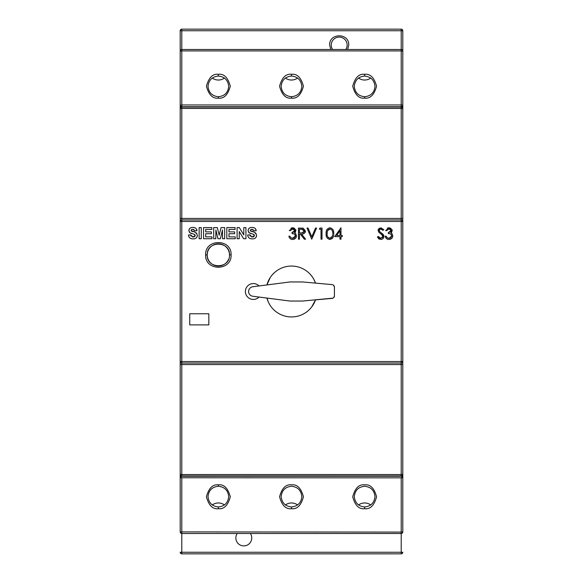 <?xml version="1.0" encoding="UTF-8"?>
<svg xmlns="http://www.w3.org/2000/svg" width="583" height="583" viewBox="0 0 583 583"><rect width="100%" height="100%" fill="white"/><g stroke="black" fill="none" stroke-linecap="round" stroke-linejoin="round"><path stroke-width="0.87" d="M332.616 49.504A7.951 7.951 0 0 1 339.197 37.101A7.951 7.951 0 0 1 345.785 49.504M402.802 474.351L401.213 474.54L401.213 475.939A1.589 1.589 0 0 0 402.802 474.351L402.802 108.649L402.802 474.351A1.589 1.589 0 0 1 401.213 475.939L181.787 475.939A1.589 1.589 0 0 1 180.198 474.351L180.198 108.649L180.198 474.351A1.589 1.589 0 0 0 181.787 475.939L181.787 474.54L180.198 474.351M291.5 96.727C297.731 96.071 301.178 92.624 301.834 86.393C301.178 80.155 297.731 76.716 291.5 76.052C285.269 76.716 281.822 80.155 281.166 86.393C281.822 92.624 285.269 96.071 291.5 96.727L291.5 98.141C285.859 98.819 281.888 94.84 279.578 86.211C281.888 77.59 285.859 73.611 291.5 74.289C297.141 73.611 301.112 77.59 303.422 86.211C301.112 94.84 297.141 98.819 291.5 98.141M364.637 96.727C370.875 96.071 374.315 92.624 374.978 86.393C374.315 80.155 370.875 76.716 364.637 76.052C358.407 76.716 354.96 80.155 354.304 86.393C354.96 92.624 358.407 96.071 364.637 96.727L364.637 98.141C359.004 98.819 355.025 94.84 352.715 86.211C355.025 77.59 359.004 73.611 364.637 74.289C370.278 73.611 374.25 77.59 376.567 86.211C374.25 94.84 370.278 98.819 364.637 98.141M218.363 96.727C224.593 96.071 228.04 92.624 228.696 86.393C228.04 80.155 224.593 76.716 218.363 76.052C212.125 76.716 208.685 80.155 208.022 86.393C208.685 92.624 212.125 96.071 218.363 96.727L218.363 98.141C212.722 98.819 208.75 94.84 206.433 86.211C208.75 77.59 212.722 73.611 218.363 74.289C223.996 73.611 227.975 77.59 230.285 86.211C227.975 94.84 223.996 98.819 218.363 98.141M218.363 486.273C212.125 486.929 208.685 490.376 208.022 496.607C208.685 502.845 212.125 506.284 218.363 506.948C224.593 506.284 228.04 502.845 228.696 496.607C228.04 490.376 224.593 486.929 218.363 486.273L218.363 484.859C223.996 484.181 227.975 488.16 230.285 496.789C227.975 505.41 223.996 509.389 218.363 508.711C212.722 509.389 208.75 505.41 206.433 496.789C208.75 488.16 212.722 484.181 218.363 484.859M291.5 486.273C285.269 486.929 281.822 490.376 281.166 496.607C281.822 502.845 285.269 506.284 291.5 506.948C297.731 506.284 301.178 502.845 301.834 496.607C301.178 490.376 297.731 486.929 291.5 486.273M364.637 486.273C358.407 486.929 354.96 490.376 354.304 496.607C354.96 502.845 358.407 506.284 364.637 506.948C370.875 506.284 374.315 502.845 374.978 496.607C374.315 490.376 370.875 486.929 364.637 486.273M250.384 533.496A7.951 7.951 0 0 1 243.803 545.899A7.951 7.951 0 0 1 237.215 533.496M212.263 504.958A10.334 10.334 0 0 1 224.455 504.958M212.263 78.042A10.334 10.334 0 0 0 224.455 78.042M370.737 78.042A10.334 10.334 0 0 1 358.545 78.042M181.787 49.504L181.787 50.918L180.198 51.093A1.589 1.589 0 0 1 181.787 49.504L401.213 49.504A1.589 1.589 0 0 1 402.802 51.093L401.213 50.918L401.213 49.504A1.589 1.589 0 0 1 402.802 51.093L402.802 105.151A1.589 1.589 0 0 1 401.213 106.74L401.213 104.976L181.787 104.976L181.787 50.918L401.213 50.918L401.213 104.976L402.802 105.151A1.589 1.589 0 0 1 401.213 106.74L181.787 106.74A1.589 1.589 0 0 1 180.198 105.151L180.198 51.093A1.589 1.589 0 0 1 181.787 49.504L181.787 30.739L180.198 30.739L180.198 54.591M285.408 78.042A10.334 10.334 0 0 0 297.592 78.042M285.408 504.958A10.334 10.334 0 0 1 297.592 504.958M370.737 504.958A10.334 10.334 0 0 0 358.545 504.958M268.282 301.899L266.919 298.066L259.034 297.046A7.951 7.951 0 0 1 245.392 291.5A7.951 7.951 0 0 1 259.034 285.954L266.919 284.934L270.206 277.581M313.88 279.403L315.52 283.119L332.113 284.613L302.628 281.961L289.911 281.961L252.731 286.77A4.773 4.773 0 0 0 252.731 296.23L289.911 301.039L302.628 301.039L333.017 298.132M229.491 254.931C230.183 269.259 206.593 269.317 207.227 254.96L207.227 254.931C206.55 240.582 230.139 240.568 229.491 254.895L229.491 254.931A11.128 11.128 0 0 0 218.363 243.803A11.128 11.128 0 0 0 207.227 254.931M205.639 254.931C204.801 238.498 231.83 238.432 231.079 254.851C231.925 271.277 204.903 271.365 205.639 254.931L207.227 254.96A11.128 11.128 0 0 0 228.653 259.158M180.198 477.761L401.213 477.849L402.802 476.26L402.802 531.907A1.589 1.589 0 0 1 401.213 533.496L181.787 533.496A1.589 1.589 0 0 1 180.198 531.907L180.198 476.26L402.802 476.26M180.198 170.659L180.198 30.739A1.589 1.589 0 0 1 181.787 29.15L401.213 29.15A1.589 1.589 0 0 1 402.802 30.739L181.787 30.739L181.787 29.15M180.198 528.409L180.198 412.341M180.198 108.649A1.589 1.589 0 0 1 181.787 107.061L181.787 108.46L180.198 108.649A1.589 1.589 0 0 1 181.787 107.061L401.213 107.061A1.589 1.589 0 0 1 402.802 108.649A1.589 1.589 0 0 0 401.213 107.061L401.213 108.46L402.802 108.649M402.802 412.341L402.802 528.409M402.802 30.739L402.802 170.659M180.198 552.261A1.589 1.589 0 0 0 181.787 553.85L181.787 552.261L402.802 552.261A1.589 1.589 0 0 1 401.213 553.85L181.787 553.85A1.589 1.589 0 0 1 180.198 552.261L181.787 552.261L181.787 533.496A1.589 1.589 0 0 1 180.198 531.907L401.213 532.082L401.213 477.849L402.802 477.761M181.787 533.496L181.787 477.849L180.198 476.26M180.198 364.484L181.787 364.564L181.787 363.049A1.589 1.589 0 0 1 180.198 361.46L181.787 361.533L181.787 221.467L180.198 221.54A1.589 1.589 0 0 1 181.787 219.951L401.213 219.951A1.589 1.589 0 0 1 402.802 221.54L401.213 221.467L401.213 361.533L402.802 361.46A1.589 1.589 0 0 1 401.213 363.049L181.787 363.049L181.787 361.533L401.213 361.533L401.213 364.564L181.787 364.564L181.787 474.54L401.213 474.54L401.213 364.564L402.802 364.484M329.869 227.771C332.704 228.5 333.986 230.453 333.709 233.623C333.993 236.785 332.711 238.731 329.869 239.467C327.056 238.724 325.817 236.771 326.145 233.623C325.81 230.474 327.048 228.521 329.869 227.771M292.039 232.479L294.896 230.657L292.659 228.908L290.327 230.62L289.328 230.62L292.644 227.771L295.894 230.657L294.59 232.952L295.8 233.9L296.463 235.875C296.193 238.134 294.911 239.336 292.615 239.467C290.531 239.358 289.299 238.258 288.898 236.188L289.897 236.188L290.771 237.726L292.63 238.33L295.464 235.977C295.056 234.286 293.912 233.499 292.039 233.615L292.039 232.479L293.38 232.282M250.799 231.203L250.544 231.043C253.736 231.356 255.769 232.828 256.629 235.452C256.221 237.849 254.749 238.986 252.206 238.87C249.568 238.884 248.045 237.602 247.644 235.015L249.779 234.869L252.264 237.011L254.494 235.474L253.445 234.322L249.101 232.748L248.074 230.525C248.445 228.398 249.772 227.377 252.038 227.45C254.443 227.355 255.828 228.449 256.207 230.737L254.064 230.875L252.06 229.308L250.559 229.702L250.544 231.043L250.559 229.702L253.073 229.462M243.628 238.724L239.227 231.524L239.227 238.724L237.084 238.724L237.084 227.596L239.321 227.596L243.789 234.905L243.789 227.596L245.931 227.596L245.931 238.724L243.628 238.724M228.951 236.873L235.226 236.873L235.226 238.724L226.809 238.724L226.809 227.596L235.087 227.596L235.087 229.447L228.951 229.447L228.951 231.874L234.657 231.874L234.657 233.732L228.951 233.732L228.951 236.873M217.984 238.724L215.892 229.964L215.819 238.724L213.684 238.724L213.684 227.596L217.306 227.596L219.172 235.189L221.044 227.596L224.666 227.596L224.666 238.724L222.531 238.724L222.458 229.964L220.367 238.724L217.984 238.724M205.69 236.873L211.972 236.873L211.972 238.724L203.547 238.724L203.547 227.596L211.826 227.596L211.826 229.447L205.69 229.447L205.69 231.874L211.396 231.874L211.396 233.732L205.69 233.732L205.69 236.873M199.124 227.596L201.266 227.596L201.266 238.724L199.124 238.724L199.124 227.596M191.581 231.203L191.326 231.043C194.518 231.356 196.551 232.828 197.411 235.452C197.003 237.849 195.531 238.986 192.988 238.87C190.35 238.884 188.826 237.602 188.426 235.015L190.568 234.869L193.046 237.011L195.276 235.474L194.234 234.322L189.883 232.748L188.856 230.525C189.227 228.398 190.554 227.377 192.82 227.45C195.225 227.355 196.609 228.449 196.988 230.737L194.846 230.875L192.849 229.308L191.341 229.702L191.326 231.043L190.991 230.38L191.683 229.513M208.823 313.763L208.823 324.891L189.737 324.891L189.737 313.763L208.823 313.763M333.76 297.57L334.431 295.851L334.431 287.149L333.767 285.43M334.431 295.851A2.543 2.543 0 0 1 332.113 298.387L315.52 299.881L311.701 306.964M299.458 234.045L299.458 239.183L298.46 239.183L298.46 228.055L303.211 228.208L305.456 231.028C305.128 233.178 303.809 234.184 301.506 234.045L305.594 239.183L304.362 239.183L300.274 234.045L299.458 234.045M316.584 228.055L311.73 239.183L307.022 228.055L308.094 228.055L311.803 236.822L315.512 228.055L316.584 228.055M321.007 239.183L321.007 229.192L319.295 229.192L319.95 228.055L322.005 228.055L322.005 239.183L321.007 239.183M339.984 239.183L339.984 236.618L334.708 236.618L340.982 227.771L340.982 235.474L342.265 235.474L342.265 236.618L340.982 236.618L340.982 239.183L339.984 239.183M381.311 232.865L383.935 236.458C383.709 238.323 382.652 239.321 380.757 239.467L377.369 237.033L378.309 236.472L380.757 238.33L382.936 236.443L382.535 235.35L378.71 232.063L378.083 230.365L380.823 227.771L383.789 229.651L382.885 230.336L380.714 228.908L379.081 230.321L379.817 231.757L381.311 232.865M388.358 232.479L391.215 230.657L388.97 228.908L386.646 230.62L385.647 230.62L388.963 227.771L392.213 230.657L390.909 232.952L392.119 233.9L392.782 235.875C392.512 238.134 391.229 239.336 388.934 239.467C386.85 239.358 385.611 238.258 385.217 236.188L386.216 236.188L387.09 237.726L388.948 238.33L391.783 235.977C391.375 234.286 390.231 233.499 388.358 233.615L388.358 232.479L389.699 232.282M332.084 238.629L332.718 237.893M333.571 231.662L333.498 231.291M332.929 229.687L332.623 229.206M327.158 229.192L326.815 229.753M326.261 235.561L326.4 236.319M294.816 231.116L294.342 229.505M293.446 229.01L291.136 229.425M294.124 231.947L294.597 231.524M295.224 236.953L295.136 234.883M295.122 234.847L294.298 234.089M293.016 233.71L292.039 233.615M289.897 236.188L290.771 237.726L293.242 238.279M293.723 238.17L294.553 237.74M291.93 239.424L291.281 239.263M293.351 239.409L294.051 239.234M294.072 239.227L295.304 238.483M295.792 237.922L296.149 237.303M296.164 237.274L296.39 236.603M295.8 233.9L295.45 233.506M295.144 232.515L295.552 231.99M295.821 230.052L295.617 229.505M294.867 228.551L293.249 227.815M292.047 227.815L291.019 228.179M290.327 230.62L290.509 230.249M290.764 229.84L291.085 229.469M254.742 238.411L255.216 238.141M256.301 236.887L256.542 236.232M256.068 233.506L255.055 232.617M254.319 232.282L253.838 232.121M252.454 231.743L251.601 231.509M250.544 231.043L250.209 230.38M253.984 230.525L254.494 230.846M255.682 230.766L256.207 230.737M256.112 229.994L254.895 228.172M253.518 227.596L252.782 227.487M251.339 227.487L250.639 227.596M249.539 228.011L248.868 228.536M248.81 228.602L248.416 229.163M248.343 231.764L248.664 232.289M249.852 233.229L250.304 233.426M250.311 233.426L250.967 233.652M253.445 234.322L254.173 234.716L254.421 235.904M253.853 236.611L253.299 236.88M252.731 236.989L251.492 236.931M250.289 236.166L250.049 235.743M249.918 235.408L249.779 234.869M247.826 235.962L248.059 236.611M249.058 237.951L249.451 238.221M249.772 238.396L250.537 238.673M250.938 238.76L251.368 238.826M195.524 238.411L195.997 238.141M197.083 236.887L197.324 236.232M196.85 233.506L196.128 232.792M195.101 232.282L194.627 232.121M193.243 231.743L192.383 231.509M191.326 231.043L190.991 230.38M191.778 229.469L193.862 229.462M194.766 230.525L195.276 230.846M196.464 230.766L196.988 230.737M196.886 229.979L195.677 228.172M194.299 227.596L193.571 227.487M192.12 227.487L191.428 227.596M190.328 228.011L189.65 228.536M189.592 228.602L189.198 229.163M189.125 231.764L189.439 232.282M190.634 233.229L191.749 233.652M194.234 234.322L194.955 234.716M194.962 234.723L195.203 235.904M194.635 236.611L194.088 236.88M193.512 236.989L192.273 236.931M191.078 236.166L190.83 235.743M190.699 235.408L190.568 234.869M188.608 235.962L188.841 236.611M189.839 237.951L190.233 238.221M190.554 238.396L191.319 238.673M191.72 238.76L192.15 238.826M266.919 284.934A25.441 25.441 0 0 1 315.52 283.119M315.52 299.881A25.441 25.441 0 0 1 266.919 298.066M305.171 232.355L305.383 231.735M302.73 228.128L302.213 228.091M319.95 228.055L319.295 229.192M381.362 239.416L381.938 239.256M383.869 235.875L383.301 234.665M383.053 234.359L382.28 233.608M380.553 232.326L379.293 231.123L379.504 229.352M379.591 229.272L381.056 228.937M381.377 229.017L381.967 229.345M383.789 229.651L380.823 227.771M379.373 228.142L378.892 228.485M378.287 229.338L378.134 229.84M379.11 232.471L379.846 233.069M380.531 233.572L381.158 234.038M382.04 234.796L382.842 237.011M382.747 237.215L382.244 237.835M381.151 238.301L380.349 238.287M379.97 238.17L379.467 237.871M378.753 237.143L378.309 236.472M378.316 238.403L378.71 238.768M378.717 238.775L379.446 239.205M391.135 231.116L390.661 229.505M389.757 229.01L387.535 229.359M390.442 231.947L390.909 231.531M391.543 236.953L391.455 234.883M391.433 234.847L390.617 234.089M389.335 233.71L388.358 233.615M386.551 237.033L387.957 238.185L389.561 238.279M390.042 238.17L390.872 237.74M386.216 236.188L386.544 237.019M388.249 239.424L387.6 239.263M389.663 239.409L390.37 239.234M390.391 239.227L391.623 238.483M392.111 237.922L392.468 237.303M392.483 237.274L392.702 236.603M392.119 233.9L391.769 233.506M391.455 232.515L391.863 231.99M392.14 230.052L391.936 229.505M391.186 228.551L389.561 227.815M388.358 227.815L387.331 228.179M386.646 230.62L386.82 230.249M387.076 229.84L387.404 229.469M332.485 235.736L331.938 237.157M331.188 237.93L329.898 238.33L327.704 236.909M327.573 236.625L327.376 236.049M327.158 234.388L327.165 232.777M327.18 232.559L327.216 232.1M327.223 232.085L327.573 230.613L330.291 228.944M332.711 233.615C332.966 231.174 332.033 229.6 329.898 228.908C327.755 229.578 326.837 231.145 327.143 233.615C326.83 236.079 327.748 237.653 329.898 238.33L332.288 236.414L332.66 234.694M332.113 284.613A2.543 2.543 0 0 1 334.431 287.149M303.473 229.469L304.457 231.028L301.549 229.192L302.519 229.236M301.907 232.916L304.457 231.028L304.188 231.976M303.452 232.632L302.949 232.799M301.549 229.192L299.458 229.192L299.458 232.909L301.498 232.923M339.984 230.642L336.668 235.474L339.984 235.474L339.984 230.642M330.758 49.504L329.657 45.051C329.118 32.743 349.275 32.743 348.743 45.051L347.636 49.504M291.5 76.052L291.5 74.289M364.637 76.052L364.637 74.289M218.363 76.052L218.363 74.289M218.363 506.948L218.363 508.711M291.5 508.711C285.859 509.389 281.888 505.41 279.578 496.789C281.888 488.16 285.859 484.181 291.5 484.859C297.141 484.181 301.112 488.16 303.422 496.789C301.112 505.41 297.141 509.389 291.5 508.711L291.5 506.948M364.637 508.711C359.004 509.389 355.025 505.41 352.715 496.789C355.025 488.16 359.004 484.181 364.637 484.859C370.278 484.181 374.25 488.16 376.567 496.789C374.25 505.41 370.278 509.389 364.637 508.711L364.637 506.948M181.787 105.151L181.787 106.74A1.589 1.589 0 0 1 180.198 105.151L181.787 105.151M401.213 49.504L401.213 29.15M402.802 552.261A1.589 1.589 0 0 1 401.213 553.85L401.213 532.082L402.802 531.907A1.589 1.589 0 0 1 401.213 533.496M180.198 218.516L181.787 218.436L181.787 108.46L401.213 108.46L401.213 218.436L402.802 218.516M180.198 221.54A1.589 1.589 0 0 1 181.787 219.951L181.787 218.436L401.213 218.436L401.213 219.951A1.589 1.589 0 0 1 402.802 221.54M401.213 219.951L401.213 221.467L181.787 221.467L181.787 219.951M229.491 254.895L231.079 254.851"/></g></svg>
